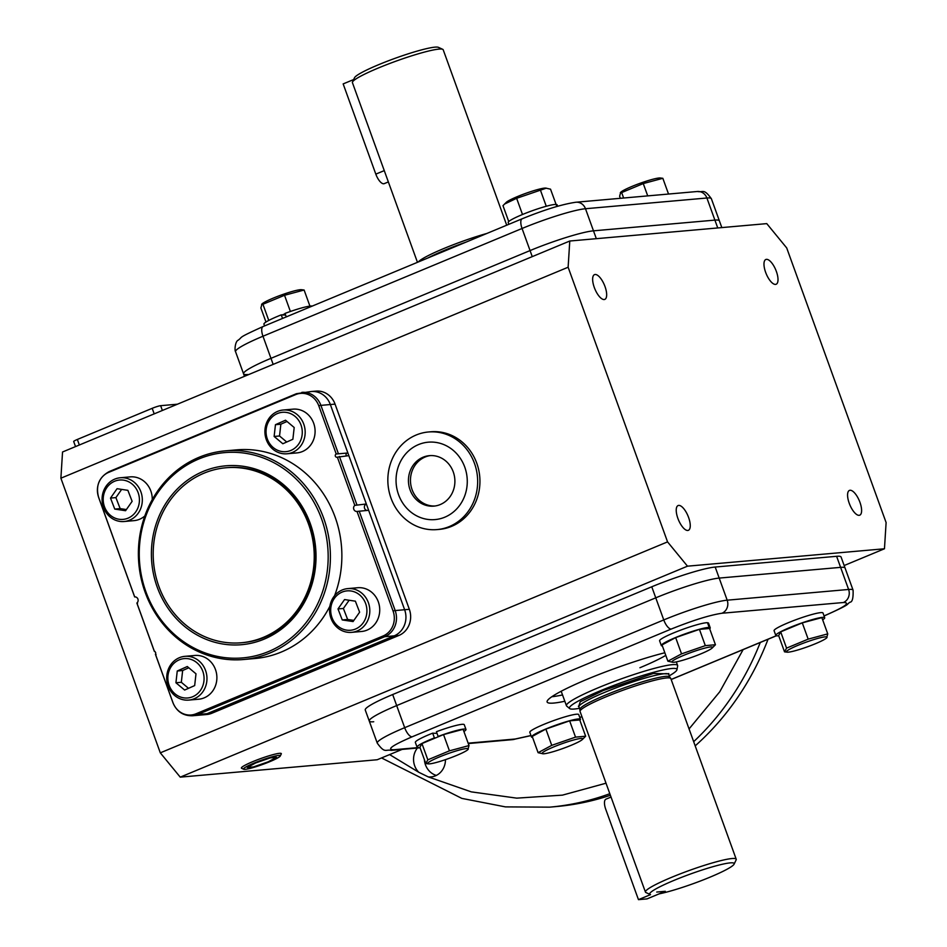 <?xml version="1.0" encoding="UTF-8"?>
<svg xmlns="http://www.w3.org/2000/svg" width="947" height="947" viewBox="0 0 947 947"><rect width="100%" height="100%" fill="white"/><g stroke="black" fill="none" stroke-linecap="round" stroke-linejoin="round"><path stroke-width="1.42" d="M610.389 795.267A278.714 255.335 85 0 1 556.41 806.548L549.662 807.152A278.714 255.335 85 0 0 609.821 793.704M445.445 759.648A17.401 15.945 85 0 1 435.383 775.853A17.401 15.945 85 0 1 431.027 776.919A17.401 15.945 85 0 1 428.281 776.907L418.752 772.267A17.401 15.945 85 0 1 417.402 748.047M768.041 639.249A278.714 255.335 85 0 1 695.181 745.869M424.386 759.636A17.401 15.945 -95 0 0 436.33 775.415M638.456 899.65L650.53 894.631A44.9 5.007 -19.9 0 1 650.198 894.513A44.9 5.007 -19.9 0 1 674.027 880.379A44.9 5.007 -19.9 0 1 734.103 864.138A44.9 5.007 -19.9 0 1 709.895 877.218A44.9 5.007 -19.9 0 1 659.1 893.873L665.303 891.293L656.733 892.05L665.303 891.293L647.026 898.892L638.456 899.65L605.796 809.448A10.725 4.131 -112.6 0 1 605.962 799.161L611.028 797.054M578.688 706.486L580.262 701.703L603.286 690.517L653.466 673.435L668.689 673.909M734.103 864.138L736.139 859.876A48.273 5.386 160.1 0 0 736.21 859.213A48.273 5.386 160.1 0 0 671.541 877.348A48.273 5.386 160.1 0 0 645.428 892.074A48.273 5.386 160.1 0 0 645.913 892.536L650.198 894.513M736.21 859.213L670.855 678.632A48.273 5.386 160.1 0 0 670.772 678.49A48.273 5.386 160.1 0 0 606.175 696.767A48.273 5.386 160.1 0 0 580.026 711.339A48.273 5.386 160.1 0 0 580.061 711.505L645.428 892.074M579.446 708.309A57.175 6.369 -19.9 0 1 569.668 708.557A57.175 6.369 -19.9 0 1 600.339 690.777A57.175 6.369 -19.9 0 1 676.951 669.718A57.175 6.369 -19.9 0 1 669.28 675.791M569.668 708.557L566.697 706.083A59.116 6.593 -19.9 0 1 566.436 705.716A59.116 6.593 -19.9 0 1 598.421 687.688A59.116 6.593 -19.9 0 1 677.614 665.469A59.116 6.593 -19.9 0 1 677.65 665.919L676.951 669.718M580.026 711.339L579.86 709.398A47.776 5.327 -19.9 0 1 605.737 694.991A47.776 5.327 -19.9 0 1 669.659 676.892L670.772 678.49M553.853 746.863A21.58 2.403 160.1 0 0 542.974 753.776A21.58 2.403 160.1 0 0 571.088 745.336A21.58 2.403 160.1 0 0 582.369 739.512A21.58 2.403 160.1 0 0 575.042 739.607A21.58 2.403 160.1 0 0 553.853 746.863M582.369 739.512L585.648 736.221L575.527 737.121L551.746 745.348L538.097 752.687L542.974 753.776M585.648 736.221L579.753 719.957L569.632 720.845L545.863 729.072L532.214 736.411L538.097 752.687M569.632 720.845L575.527 737.121M551.746 745.348L545.863 729.072M532.427 737.003L531.74 737.263A26.019 2.9 -19.9 0 1 531.527 737.038A26.019 2.9 -19.9 0 1 550.183 727.26A26.019 2.9 -19.9 0 1 578.155 718.962A26.019 2.9 -19.9 0 1 580.44 719.329A26.019 2.9 -19.9 0 1 579.895 720.312M531.527 737.038L529.811 732.303A26.019 2.9 -19.9 0 1 548.467 722.525A26.019 2.9 -19.9 0 1 576.439 714.227A26.019 2.9 -19.9 0 1 578.735 714.594L580.44 719.329M778.706 635.745A26.019 2.9 -19.9 0 1 775.794 635.449A26.019 2.9 -19.9 0 1 789.869 627.506A26.019 2.9 -19.9 0 1 824.707 617.74A26.019 2.9 -19.9 0 1 822.659 619.835M775.794 635.449L774.078 630.714A26.019 2.9 -19.9 0 1 788.153 622.771A26.019 2.9 -19.9 0 1 823.002 613.005L824.707 617.74M662.379 645.961A26.019 2.9 -19.9 0 1 661.326 645.558A26.019 2.9 -19.9 0 1 679.982 635.78A26.019 2.9 -19.9 0 1 707.954 627.482A26.019 2.9 -19.9 0 1 709.208 627.447L707.492 622.712A26.019 2.9 -19.9 0 0 706.237 622.747A26.019 2.9 -19.9 0 0 678.265 631.045A26.019 2.9 -19.9 0 0 659.609 640.823L661.326 645.558M707.208 628.678L710.025 627.624A26.019 2.9 -19.9 0 1 710.238 627.849A26.019 2.9 -19.9 0 1 709.694 628.832M710.025 627.624L708.32 622.889A26.019 2.9 -19.9 0 1 708.534 623.114L710.238 627.849M709.208 627.447L705.752 628.808M707.646 623.138L708.32 622.889M419.971 747.443A26.019 2.9 -19.9 0 1 417.059 747.147A26.019 2.9 -19.9 0 1 431.122 739.205A26.019 2.9 -19.9 0 1 434.389 737.891L432.672 733.156L436.058 733.345M417.059 747.147L415.342 742.412A26.019 2.9 -19.9 0 1 429.417 734.47A26.019 2.9 -19.9 0 1 432.672 733.156M438.532 736.659L438.141 736.446A26.019 2.9 -19.9 0 1 465.971 729.439A26.019 2.9 -19.9 0 1 463.923 731.534M438.141 736.446L436.425 731.711A26.019 2.9 -19.9 0 1 464.267 724.704L465.971 729.439M434.389 737.891L435.442 737.95M788.342 652.152A21.58 2.403 160.1 0 0 809.129 646.197A21.58 2.403 160.1 0 0 826.636 637.923A21.58 2.403 160.1 0 0 825.133 636.858A21.58 2.403 160.1 0 0 799.564 644.67A21.58 2.403 160.1 0 0 787.241 652.175A21.58 2.403 160.1 0 0 788.342 652.152M826.636 637.923L827.749 633.874L808.17 639.142L786.566 648.127L784.53 651.844L778.647 635.579L780.683 631.862L786.566 648.127M827.749 633.874L821.854 617.61L802.287 622.877L780.683 631.862M787.241 652.175L784.53 651.844M808.17 639.142L802.287 622.877M700.887 653.856A21.58 2.403 160.1 0 0 712.168 648.032A21.58 2.403 160.1 0 0 704.84 648.115A21.58 2.403 160.1 0 0 683.651 655.371A21.58 2.403 160.1 0 0 672.772 662.284A21.58 2.403 160.1 0 0 700.887 653.856M712.168 648.032L715.447 644.741L705.326 645.641L681.544 653.868L667.895 661.195L672.772 662.284M715.447 644.741L709.563 628.465L699.431 629.364L675.661 637.591L662.012 644.931L667.895 661.195M681.544 653.868L675.661 637.591M705.326 645.641L699.431 629.364M466.386 748.556A21.58 2.403 160.1 0 0 440.829 756.369A21.58 2.403 160.1 0 0 428.494 763.886A21.58 2.403 160.1 0 0 429.607 763.85A21.58 2.403 160.1 0 0 450.393 757.896A21.58 2.403 160.1 0 0 467.889 749.622A21.58 2.403 160.1 0 0 466.386 748.556M469.014 745.573L449.434 750.841L427.831 759.825L425.795 763.542L419.912 747.278L421.948 743.561L443.551 734.576L463.119 729.308L469.014 745.573L467.889 749.622M428.494 763.886L425.795 763.542M427.831 759.825L421.948 743.561M449.434 750.841L443.551 734.576M639.923 667.73A59.116 6.593 160.1 0 0 665.788 655.36M564.814 701.254A76.009 8.476 -19.9 0 1 547.117 701.999A76.009 8.476 -19.9 0 1 588.241 678.81A76.009 8.476 -19.9 0 1 664.841 652.755M396.675 705.586A50.676 5.646 160.1 0 0 369.259 721.046A50.676 5.646 -19.9 0 1 396.675 705.586L655.762 597.829L396.675 705.586L392.674 694.542A50.676 5.646 160.1 0 0 365.258 710.001L377.261 743.146A50.676 5.646 160.1 0 1 404.677 727.687L396.675 705.586M824.044 615.87L825.05 615.455C844.866 606.873 850.974 602.564 843.398 602.517L721.981 613.242A10.133 9.281 -95 0 0 727.178 600.185L719.187 578.084A50.676 5.646 160.1 0 0 655.762 597.829A50.676 5.646 -19.9 0 1 719.187 578.084L840.605 567.36L719.187 578.084L715.186 567.04A50.676 5.646 160.1 0 0 651.761 586.785L392.674 694.542M843.398 602.517A10.133 9.281 -95 0 0 848.607 589.46L836.615 556.303A50.676 5.646 160.1 0 1 841.078 557.014L845.079 568.07A50.676 5.646 160.1 0 0 840.605 567.36A50.676 5.646 -19.9 0 1 845.079 568.07L853.081 590.17A50.676 5.646 160.1 0 0 848.607 589.46L727.178 600.185A50.676 5.646 160.1 0 0 663.764 619.93L404.677 727.687A10.133 3.906 -112.6 0 0 412.146 736.802C392.33 745.372 386.21 749.693 393.798 749.74L418.479 747.562M551.829 696.732A76.009 8.476 160.1 0 0 562.53 694.944M687.782 530.462A13.412 5.161 -112.6 0 1 678.17 519.157A13.412 5.161 -112.6 0 1 678.099 505.556A13.412 5.161 -112.6 0 1 678.715 505.402A13.412 5.161 -112.6 0 1 688.315 516.707A13.412 5.161 -112.6 0 1 688.398 530.308A13.412 5.161 -112.6 0 1 687.782 530.462M604.186 299.536A13.412 5.161 -112.6 0 1 594.586 288.243A13.412 5.161 -112.6 0 1 594.503 274.63A13.412 5.161 -112.6 0 1 595.118 274.476A13.412 5.161 -112.6 0 1 604.719 285.781A13.412 5.161 -112.6 0 1 604.802 299.394A13.412 5.161 -112.6 0 1 604.186 299.536M775.534 284.396A13.412 5.161 -112.6 0 1 765.922 273.103A13.412 5.161 -112.6 0 1 765.851 259.49A13.412 5.161 -112.6 0 1 766.454 259.348A13.412 5.161 -112.6 0 1 776.067 270.641A13.412 5.161 -112.6 0 1 776.149 284.254A13.412 5.161 -112.6 0 1 775.534 284.396M859.13 515.322A13.412 5.161 -112.6 0 1 849.518 504.029A13.412 5.161 -112.6 0 1 849.435 490.416A13.412 5.161 -112.6 0 1 850.051 490.262A13.412 5.161 -112.6 0 1 859.663 501.567A13.412 5.161 -112.6 0 1 859.734 515.18A13.412 5.161 -112.6 0 1 859.13 515.322M154.941 651.453L154.456 651.5A1.693 1.551 85 0 1 155.415 654.164L172.934 702.556A6.759 0.758 160.1 0 0 172.922 702.662C176.698 711.599 183.256 715.968 192.572 715.766L206.742 714.512A20.266 18.573 -95 0 0 211.808 713.269L207.085 713.683A20.266 18.573 85 0 1 202.019 714.926A20.266 18.573 -95 0 0 207.085 713.683L394.212 635.851A20.266 18.573 -95 0 0 404.629 609.726A20.266 18.573 85 0 1 394.212 635.851L398.924 635.437A20.266 18.573 -95 0 0 409.341 609.312L335.06 404.12A20.266 18.573 -95 0 0 316.014 391.111L311.291 391.525A20.266 18.573 85 0 1 330.349 404.535A20.266 18.573 -95 0 0 311.291 391.525L296.458 393.692L109.343 471.511C99.068 477.075 95.505 485.728 98.642 497.471A6.759 0.758 160.1 0 0 98.725 497.542M409.341 609.312L404.629 609.726L330.349 404.535L335.06 404.12M60.892 478.199L568.129 267.232L667.552 541.885L687.486 566.176L180.238 777.144L160.303 752.841L60.892 478.199L62.538 451.991L569.774 241.023L766.762 223.622L786.697 247.925L886.108 522.566L884.462 548.775L844.168 565.537M160.303 752.841L667.552 541.885M211.808 713.269L398.924 635.437M373.734 721.756A50.676 5.646 -19.9 0 1 369.259 721.046M836.615 556.303L715.186 567.04M402.084 749.408L377.226 759.743L180.238 777.144M687.486 566.176L884.462 548.775M273.162 364.394L270.972 358.333L530.06 250.576L270.972 358.333A50.676 5.646 160.1 0 0 243.557 373.793A50.676 5.646 160.1 0 0 248.031 374.503M596.326 238.68L593.485 230.831L714.902 220.106L593.485 230.831A50.676 5.646 160.1 0 0 530.06 250.576L532.25 256.637M721.827 227.588L711.375 198.716A50.676 5.646 160.1 0 0 706.9 198.006L714.902 220.106A50.676 5.646 160.1 0 1 719.377 220.817A50.676 5.646 160.1 0 0 714.902 220.106L717.743 227.955M568.129 267.232L569.774 241.023M177.432 404.203L160.647 405.683A6.759 0.758 160.1 0 0 152.195 408.323L77.346 439.455A6.759 0.758 160.1 0 0 73.688 441.515L75.523 446.582M430.447 455.578A25.332 23.213 -95 0 0 412.099 489.682A25.332 23.213 -95 0 0 434.898 506.006M410.075 489.859A25.332 23.213 -95 0 0 433.892 506.124A25.332 23.213 -95 0 0 453.258 471.902A25.332 23.213 -95 0 0 429.429 455.649A25.332 23.213 -95 0 0 410.075 489.859M444.806 517.192A38.851 35.595 85 0 1 398.557 494.654A38.851 35.595 85 0 1 418.515 444.581A38.851 35.595 85 0 1 464.764 467.12A38.851 35.595 85 0 1 444.806 517.192M416.171 435.016A48.984 44.876 -95 0 0 391.004 498.146A48.984 44.876 -95 0 0 437.052 529.586A48.984 44.876 -95 0 0 449.316 526.568A48.984 44.876 -95 0 0 474.494 463.426A48.984 44.876 -95 0 0 428.435 431.986A48.984 44.876 -95 0 0 416.171 435.016M437.052 529.586L439.349 529.385A48.984 44.876 -95 0 0 476.779 463.225A48.984 44.876 -95 0 0 430.719 431.785L428.435 431.986M225.173 450.867A104.726 95.943 85 0 1 323.637 518.08A104.726 95.943 85 0 1 243.604 659.514A104.726 95.943 85 0 1 145.151 592.313A104.726 95.943 85 0 1 225.173 450.867L236.643 449.861A104.726 95.943 85 0 1 335.096 517.062A104.726 95.943 85 0 1 334.551 595.77M145.909 591.768A103.045 94.392 85 0 1 198.858 458.975A103.045 94.392 85 0 1 321.518 518.743A103.045 94.392 85 0 1 268.569 651.536A103.045 94.392 85 0 1 145.909 591.768M203.345 471.357A89.787 82.259 85 0 1 310.225 523.431A89.787 82.259 85 0 1 264.083 639.154A89.787 82.259 85 0 1 157.202 587.081A89.787 82.259 85 0 1 203.345 471.357M242.124 642.693A87.834 80.471 -95 0 0 264.781 637.213A87.834 80.471 -95 0 0 313.268 535.481A87.834 80.471 -95 0 0 226.664 467.7M172.934 702.556A19.366 17.744 -95 0 0 195.993 713.789L383.109 635.97A19.366 17.744 -95 0 0 393.064 611.004L357.019 511.451A3.374 3.09 85 0 1 354.817 505.367L337.369 457.164A1.693 1.551 85 0 1 335.297 455.957A1.693 1.551 85 0 1 336.232 454.004L347.88 452.986L330.349 404.535L320.903 405.375A20.266 18.573 -95 0 0 301.844 392.366M347.016 453.057A1.693 1.551 -95 0 0 346.531 455.85M354.817 505.367L366.335 503.982L348.851 455.649L337.369 457.164M366.335 503.982A3.374 3.09 -95 0 0 366.915 510.445M393.064 611.004A6.759 0.758 -19.9 0 1 395.183 610.566L404.629 609.726L368.632 510.291L357.019 511.451M195.993 713.789A6.759 2.604 67.4 0 0 197.639 714.512L207.085 713.683L394.212 635.851L384.766 636.692A20.266 18.573 -95 0 0 395.183 610.566L359.185 511.12M329.876 606.246A104.726 95.943 85 0 1 255.074 658.508L243.604 659.514M337.12 453.862L336.232 454.004L318.784 405.813A19.366 17.744 -95 0 0 295.724 394.579L108.609 472.399A19.366 17.744 -95 0 0 98.654 497.364L134.699 596.918A3.374 3.09 85 0 1 136.901 603.002L154.456 651.5M136.901 603.002L137.516 603.322L136.901 603.002M155.415 654.164L156.089 654.614M194.265 698.732A21.959 20.112 85 0 1 188.773 700.093A21.959 20.112 85 0 1 167.264 683.036A21.959 20.112 85 0 1 179.409 657.692A21.959 20.112 85 0 1 184.902 656.342A21.959 20.112 85 0 1 206.41 673.388A21.959 20.112 85 0 1 194.265 698.732M188.773 700.093L198.692 699.217A21.959 20.112 -95 0 0 204.185 697.856A21.959 20.112 -95 0 0 216.33 672.512A21.959 20.112 -95 0 0 194.822 655.466L184.902 656.342M192.643 696.755A19.769 18.111 85 0 1 169.122 685.297A19.769 18.111 85 0 1 179.279 659.822A19.769 18.111 85 0 1 202.8 671.281A19.769 18.111 85 0 1 192.643 696.755M175.929 682.763L177.255 670.997L187.293 666.522L195.993 673.814L194.668 685.581L184.629 690.055L175.929 682.763L181.327 682.29L188.524 688.327M188.796 667.777L182.653 670.523L177.255 670.997M182.653 670.523L181.327 682.29M103.483 507.414A21.959 20.112 85 0 1 120.257 477.762A21.959 20.112 85 0 1 140.902 491.848A21.959 20.112 85 0 1 124.128 521.513A21.959 20.112 85 0 1 103.483 507.414M152.242 499.649A21.959 20.112 -95 0 0 150.822 490.972A21.959 20.112 -95 0 0 130.177 476.886L120.257 477.762M104.478 506.716A19.769 18.111 85 0 1 114.634 481.242A19.769 18.111 85 0 1 138.155 492.712A19.769 18.111 85 0 1 127.999 518.175A19.769 18.111 85 0 1 104.478 506.716M124.128 521.513L134.048 520.637A21.959 20.112 -95 0 0 144.82 515.985M117.061 488.699L127.881 490.333L132.13 501.342L125.572 510.717L114.753 509.084L110.503 498.086L117.061 488.699M121.642 489.398L115.901 497.601L110.503 498.086M115.901 497.601L120.151 508.61L114.753 509.084M120.151 508.61L126.389 509.557M277.613 411.389A21.959 20.112 85 0 1 283.106 410.027A21.959 20.112 85 0 1 304.614 427.085A21.959 20.112 85 0 1 292.469 452.429A21.959 20.112 85 0 1 286.977 453.779A21.959 20.112 85 0 1 265.468 436.733A21.959 20.112 85 0 1 277.613 411.389M286.977 453.779L296.896 452.903A21.959 20.112 -95 0 0 302.389 451.553A21.959 20.112 -95 0 0 314.534 426.209A21.959 20.112 -95 0 0 293.025 409.151L283.106 410.027M277.483 413.519A19.769 18.111 85 0 1 301.004 424.978A19.769 18.111 85 0 1 290.847 450.452A19.769 18.111 85 0 1 267.326 438.982A19.769 18.111 85 0 1 277.483 413.519M294.197 427.511L292.872 439.278L282.833 443.752L274.133 436.46L275.459 424.682L285.497 420.208L294.197 427.511M287 421.474L280.857 424.209L275.459 424.682M280.857 424.209L279.531 435.975L274.133 436.46M279.531 435.975L286.728 442.012M368.395 602.706A21.959 20.112 85 0 1 351.621 632.359A21.959 20.112 85 0 1 330.977 618.261A21.959 20.112 85 0 1 347.75 588.608A21.959 20.112 85 0 1 368.395 602.706M351.621 632.359L361.541 631.483A21.959 20.112 -95 0 0 378.315 601.83A21.959 20.112 -95 0 0 357.67 587.732L347.75 588.608M365.649 603.559A19.769 18.111 85 0 1 355.492 629.033A19.769 18.111 85 0 1 331.971 617.562A19.769 18.111 85 0 1 342.127 592.088A19.769 18.111 85 0 1 365.649 603.559M353.065 621.563L342.246 619.942L337.996 608.933L344.554 599.558L355.374 601.179L359.623 612.188L353.065 621.563M337.996 608.933L343.394 608.459L347.644 619.456L342.246 619.942M347.644 619.456L353.882 620.403M349.135 600.244L343.394 608.459M263.432 637.331A87.834 80.471 85 0 1 241.449 642.753A87.834 80.471 85 0 1 155.438 574.557A87.834 80.471 85 0 1 204.007 473.18A87.834 80.471 85 0 1 225.99 467.759A87.834 80.471 85 0 1 311.989 535.955A87.834 80.471 85 0 1 263.432 637.331M309.929 306.118L304.105 290.019L301.395 289.687A21.58 2.403 160.1 0 0 300.294 289.711A21.58 2.403 160.1 0 0 279.507 295.665A21.58 2.403 160.1 0 0 261.999 303.94L260.887 307.988L265.977 322.027M304.105 290.019L284.526 295.286L290.398 311.48M284.526 295.286L262.923 304.271L268.77 320.429M285.13 313.753L282.313 314.925M262.923 304.271L261.597 304.33M264.568 325.922L263.929 324.123A26.019 2.9 -19.9 0 1 277.992 316.191A26.019 2.9 -19.9 0 1 281.259 314.866L282.549 318.441M281.259 314.866L284.609 315.055M312.285 306.07A26.019 2.9 -19.9 0 0 285.011 313.421L286.266 316.89M508.835 224.321L508.196 222.533A26.019 2.9 -19.9 0 1 526.852 212.755A26.019 2.9 -19.9 0 1 554.824 204.457A26.019 2.9 -19.9 0 1 556.078 204.422L550.538 189.175L545.661 188.086A21.58 2.403 160.1 0 0 517.547 196.526A21.58 2.403 160.1 0 0 506.266 202.35L502.987 205.641L508.74 221.551M546.348 188.145L516.636 198.302L504.491 204.079M540.406 190.075L546.265 206.257M516.636 198.302L522.495 214.495M556.078 204.422L556.824 206.493M556.232 204.848L556.895 204.599L557.511 206.292M556.895 204.599A26.019 2.9 -19.9 0 1 557.108 204.824L557.629 206.257M623.635 198.018L621.658 192.572L643.262 183.576L662.841 178.308L660.142 177.977A21.58 2.403 160.1 0 0 659.029 178.012A21.58 2.403 160.1 0 0 638.242 183.967A21.58 2.403 160.1 0 0 620.747 192.241L619.622 196.289L620.356 198.302M621.658 192.572L620.332 192.632M662.841 178.308L668.535 194.052M643.262 183.576L647.724 195.887M243.687 769.248L241.603 768.289A21.236 2.368 -19.9 0 1 241.39 768.076A21.236 2.368 -19.9 0 1 252.873 761.601A21.236 2.368 -19.9 0 1 279.448 753.327A21.236 2.368 -19.9 0 1 281.318 753.623A21.236 2.368 -19.9 0 1 281.283 753.919L280.3 755.99A19.591 2.19 -19.9 0 1 265.267 763.471A19.591 2.19 -19.9 0 1 245.214 769.331A19.591 2.19 -19.9 0 1 243.687 769.248A19.591 2.19 -19.9 0 1 256.542 762.086A19.591 2.19 -19.9 0 1 278.607 755.446A19.591 2.19 -19.9 0 1 280.3 755.99M276.548 757.316L270.309 757.872L255.678 762.939L247.285 767.449L253.512 766.904L268.143 761.838L276.548 757.316M711.375 198.716C703.633 188.11 703.408 192.679 697.383 191.495A10.133 9.281 85 0 1 706.9 198.006L585.483 208.731L593.485 230.831A50.676 5.646 160.1 0 0 530.06 250.576L522.057 228.476L262.97 336.232L270.972 358.333A50.676 5.646 160.1 0 0 243.557 373.793L244.468 376.326M352.497 81.987L354.533 77.725A44.9 5.007 -19.9 0 1 378.741 64.645A44.9 5.007 -19.9 0 1 438.437 47.35L442.723 49.327A48.273 5.386 160.1 0 0 378.54 67.924A48.273 5.386 160.1 0 0 352.497 81.987A48.273 5.386 160.1 0 0 352.426 82.649L417.461 262.331M506.716 225.208L443.208 49.789A48.273 5.386 160.1 0 0 442.723 49.327M486.9 233.447A48.273 5.386 160.1 0 0 443.906 248.493A48.273 5.386 160.1 0 0 418.231 262.011M427.807 258.022A47.776 5.327 -19.9 0 1 444.747 250.245A47.776 5.327 -19.9 0 1 466.184 242.065M388.353 181.931L384.222 183.647A10.725 4.131 67.4 0 1 375.817 174.13L343.157 83.916L353.657 79.548M760.275 642.48A278.714 255.335 85 0 1 693.666 741.679M743.135 649.606L719.767 691.748L689.061 728.93M606.021 783.205L562.447 795.137L516.754 798.143L471.275 791.87L428.281 776.907M418.752 772.267L389.619 754.593M668.369 673.968L668.771 673.518L668.771 674.394A47.776 5.327 160.1 0 0 604.778 692.328A47.776 5.327 160.1 0 0 578.937 706.912L578.38 706.237L578.984 706.332M468.138 743.17L515.215 739.015L530.983 735.523M579.765 717.471L581.896 716.583M671.151 679.461L776.232 635.757M721.981 613.242C710.025 615.017 693.109 620.285 671.245 629.045L412.146 736.802M515.215 739.015A10.133 9.281 85 0 1 512.682 739.631L531.007 735.606M393.798 749.74A10.133 9.281 85 0 1 391.253 750.367L420.101 747.81M671.245 629.045A10.133 3.906 -112.6 0 1 663.764 619.93L651.761 586.785M825.05 615.455A10.133 3.906 67.4 0 0 825.512 615.337C852.359 603.286 845.517 605.121 849.956 602.221C852.324 602.138 853.365 598.125 853.081 590.17M77.346 439.455L79.347 444.995M154.195 413.863L152.195 408.323M162.375 410.465L160.647 405.683M98.654 497.364A6.759 0.758 160.1 0 0 98.642 497.471L134.652 596.941M108.609 472.399A6.759 2.604 -112.6 0 1 109.343 471.511M295.724 394.579A6.759 2.604 -112.6 0 1 296.458 393.692M318.784 405.813A6.759 0.758 -19.9 0 1 320.903 405.375L338.434 453.814M356.901 504.81L339.405 456.478M383.109 635.97A6.759 2.604 67.4 0 0 384.766 636.692L197.639 714.512A20.266 18.573 -95 0 1 192.572 715.766M155.462 654.448L172.922 702.662A6.759 0.758 160.1 0 0 173.005 702.733M697.383 191.495L575.954 202.232A10.133 9.281 85 0 1 585.483 208.731A50.676 5.646 160.1 0 0 522.057 228.476A10.133 3.906 67.4 0 1 522.211 218.757L263.124 326.514A10.133 3.906 67.4 0 0 262.97 336.232A50.676 5.646 160.1 0 0 235.554 351.692C234.406 350.307 235.199 341.453 238.088 340.257C243.557 336.268 235.969 338.825 263.124 326.514M375.817 174.13L384.257 170.614M381.546 757.943L461.828 798.392L505.449 806.891L549.662 807.152M561.192 691.239L566.436 705.716M578.937 706.912L579.872 709.481M676.324 661.894L677.614 665.469M668.771 674.394L669.707 676.963M468.28 743.561L512.682 739.631M391.253 750.367C385.228 749.184 385.003 753.753 377.261 743.146M579.801 717.542L581.92 716.654M671.174 679.532L776.351 635.792M824.068 615.941L825.512 615.337M136.913 603.18L154.373 651.441M242.799 642.634L241.449 642.753M227.339 467.64L225.99 467.759M243.557 373.793L235.554 351.692M575.954 202.232C562.471 204.173 544.549 209.689 522.211 218.757"/></g></svg>
